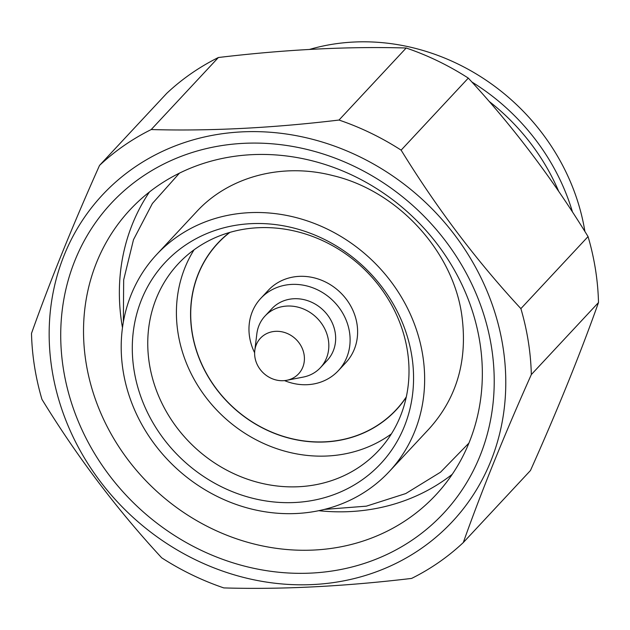 <?xml version="1.0" encoding="UTF-8"?>
<svg xmlns="http://www.w3.org/2000/svg" width="630" height="630" viewBox="0 0 630 630"><rect width="100%" height="100%" fill="white"/><g stroke="black" fill="none" stroke-linecap="round" stroke-linejoin="round"><path stroke-width="0.94" d="M149.46 191.969A209.058 187.701 -137 0 0 121.834 323.883A209.058 187.701 -137 0 0 122.48 327.702M318.725 510.694A209.058 187.701 -137 0 0 452.245 474.303M479.871 342.389A209.058 187.701 43 0 1 435.834 494.928A209.058 187.701 43 0 1 229.808 536.382A209.058 187.701 43 0 1 85.995 362.321A209.058 187.701 43 0 1 130.032 209.782A209.058 187.701 43 0 1 336.058 168.328A209.058 187.701 43 0 1 479.871 342.389M491.534 347.374A227.233 204.025 43 0 1 311.503 573.072A227.233 204.025 43 0 1 63.409 369.046A227.233 204.025 43 0 1 243.44 143.349A227.233 204.025 43 0 1 491.534 347.374M502.953 346.799A239.353 214.909 -137 0 0 241.629 131.89A239.353 214.909 -137 0 0 51.991 369.621A239.353 214.909 -137 0 0 313.323 584.53A239.353 214.909 -137 0 0 502.953 346.799M528.302 341.491A262.08 235.313 -137 0 0 520.884 308.629C476.666 260.938 436.748 208.113 401.129 150.145A262.08 235.313 -137 0 0 339.011 120.046C272.239 128.047 209.64 131.213 151.216 129.552A262.08 235.313 -137 0 0 99.54 165.406C72.466 225.942 49.786 281.933 31.5 333.396A262.08 235.313 -137 0 0 34.524 366.479A262.08 235.313 -137 0 0 41.942 399.341C77.12 456.726 117.038 509.552 161.697 557.826A262.08 235.313 -137 0 0 223.815 587.916C281.547 589.617 344.145 586.451 411.61 578.419A262.08 235.313 -137 0 0 463.286 542.564C481.32 491.723 504 435.724 531.326 374.574A262.08 235.313 -137 0 0 528.302 341.491M531.326 374.574L598.5 302.534A262.08 235.313 -137 0 0 595.476 269.451A262.08 235.313 -137 0 0 588.058 236.589C552.88 179.203 512.962 126.378 468.303 78.104A262.08 235.313 -137 0 0 406.185 48.006C348.453 46.313 285.855 49.479 218.389 57.511A262.08 235.313 -137 0 0 166.714 93.366L99.54 165.406M558.723 191.418A207.546 186.346 -137 0 0 489.163 101.406M572.505 212.058A212.089 190.425 -137 0 0 471.87 81.995M584.916 231.525A212.089 190.425 -137 0 0 309.55 49.423M123.078 370.668A159.067 142.821 43 0 1 156.587 254.607A159.067 142.821 43 0 1 313.346 223.067A159.067 142.821 43 0 1 422.769 355.501A159.067 142.821 43 0 1 389.261 471.563A159.067 142.821 43 0 1 232.501 503.11A159.067 142.821 43 0 1 123.078 370.668M411.823 356.06A147.444 132.387 43 0 1 295.005 502.496A147.444 132.387 43 0 1 134.032 370.117A147.444 132.387 43 0 1 250.842 223.674A147.444 132.387 43 0 1 411.823 356.06M149.373 363.762A136.946 122.96 -137 0 0 243.582 477.784A136.946 122.96 -137 0 0 378.543 450.623A136.946 122.96 -137 0 0 407.39 350.705A136.946 122.96 -137 0 0 313.189 236.683A136.946 122.96 -137 0 0 178.219 263.836A136.946 122.96 -137 0 0 149.373 363.762M194.024 249.85A136.946 122.96 -137 0 0 178.03 333.034A136.946 122.96 -137 0 0 261.568 442.512A136.946 122.96 -137 0 0 391.403 433.889M379.402 424.069A122.102 109.628 -137 0 0 396.569 409.524M406.232 397.278A122.102 109.628 43 0 1 396.341 409.768A122.102 109.628 43 0 1 276.011 433.983A122.102 109.628 43 0 1 192.016 332.325A122.102 109.628 43 0 1 217.736 243.235A122.102 109.628 43 0 1 229.509 232.494M406.319 396.876A121.952 109.494 43 0 1 396.231 409.665A121.952 109.494 43 0 1 276.05 433.849A121.952 109.494 43 0 1 192.158 332.317A121.952 109.494 43 0 1 217.846 243.338A121.952 109.494 43 0 1 229.903 232.375M217.846 243.338L218.303 242.849A121.952 109.494 43 0 1 229.627 232.462M254.63 352.745A53.022 47.604 43 0 1 249.59 337.074A53.022 47.604 43 0 1 260.757 298.392A53.022 47.604 43 0 1 313.008 287.878A53.022 47.604 43 0 1 349.485 332.018A53.022 47.604 43 0 1 338.31 370.708A53.022 47.604 43 0 1 284.524 380.614M260.757 298.392L268.262 290.343A53.022 47.604 43 0 1 320.512 279.83A53.022 47.604 43 0 1 356.989 323.97A53.022 47.604 43 0 1 345.823 362.659L338.31 370.708M254.803 350.469L256.843 333.829A37.871 34.004 43 0 1 265.01 316.039A37.871 34.004 43 0 1 302.337 308.527A37.871 34.004 43 0 1 328.387 340.058A37.871 34.004 43 0 1 320.41 367.692A37.871 34.004 43 0 1 303.243 377.086L286.776 380.284A26.098 23.436 43 0 1 254.93 357.257A26.098 23.436 43 0 1 254.803 350.469A26.098 23.436 43 0 1 279.035 331.396A26.098 23.436 43 0 1 304.109 354.769A26.098 23.436 43 0 1 286.776 380.284M265.01 316.039L271.837 308.724A37.871 34.004 43 0 1 309.157 301.211A37.871 34.004 43 0 1 335.215 332.742A37.871 34.004 43 0 1 327.238 360.376L320.41 367.692M339.011 120.046L406.185 48.006M218.389 57.511L151.216 129.552M401.129 150.145L468.303 78.104M520.884 308.629L588.058 236.589M463.286 542.564L530.46 470.523C557.534 409.988 580.214 353.989 598.5 302.534M217.964 242.991A122.102 109.628 -137 0 0 204.655 261.127M406.255 397.152A121.952 109.494 43 0 1 396.687 409.177L396.231 409.665M156.587 254.607L196.473 211.83C228.462 176.857 281.807 162.28 333.089 175.652C397.467 190.858 452.702 250.787 461.751 314.882C467.933 359.801 457.065 397.766 429.148 428.786L389.261 471.563M179.432 173.155L152.397 203.482L133.497 239.684L123.669 279.877L123.362 322.001M468.925 443.087L440.559 472.177L405.759 493.558L366.353 506.166L324.356 509.418"/></g></svg>
